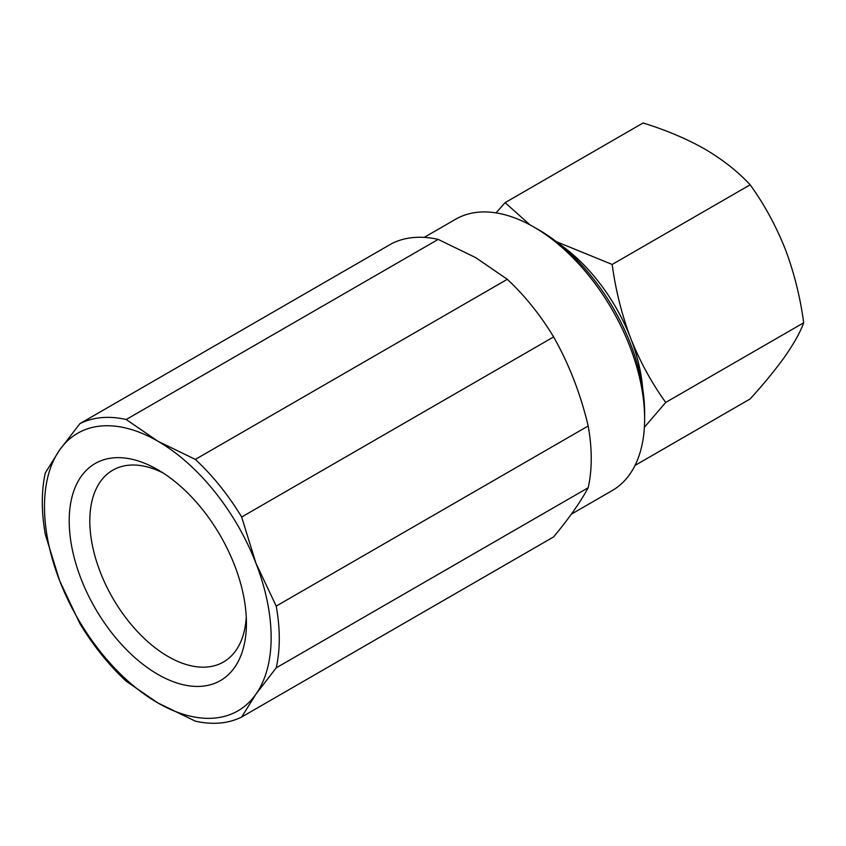 <?xml version="1.0" encoding="UTF-8"?>
<svg xmlns="http://www.w3.org/2000/svg" width="846" height="846" viewBox="0 0 846 846"><rect width="100%" height="100%" fill="white"/><g stroke="black" fill="none" stroke-linecap="round" stroke-linejoin="round"><path stroke-width="1.27" d="M642.643 388.208A131.141 75.717 -120 0 0 630.672 338.231A131.141 75.717 -120 0 0 559.439 244.092M496.052 212.885L505.104 202.649L643.087 122.977C665.961 130.051 686.571 138.765 704.908 149.108C723.023 159.852 738.103 171.749 750.159 184.798C764.181 204.214 775.867 225.618 785.215 249.01C794.098 272.602 800.263 297.189 803.7 322.781C800.284 332.129 794.119 343.222 785.215 356.081C775.888 369.163 764.213 383.45 750.159 398.942L635.029 465.416M505.104 202.649L529.924 224.835M556.372 241.681L612.176 264.46C615.613 290.051 621.778 314.638 630.672 338.231C640.02 361.633 651.695 383.037 665.717 402.442L644.388 427.272M750.159 184.798L612.176 264.46M803.7 322.781L665.717 402.442M424.195 237.388L455.56 219.273A156.637 90.437 60 0 1 533.879 227.035L539.029 230.006A149.351 86.229 60 0 1 644.631 412.922L644.631 418.876A156.637 90.437 60 0 1 612.197 490.574L571.325 514.178M539.029 230.006L533.879 227.035A156.637 90.437 60 0 1 644.631 418.876M507.304 279.307L475.727 257.639L438.186 239.397L126.223 419.51L157.811 441.178L195.341 459.41L507.304 279.307A167.561 96.74 60 0 1 553.622 336.92L241.66 517.022L255.957 563.277L276.219 606.096L588.182 425.982C580.61 394.014 569.094 364.33 553.622 336.92M588.182 425.982A167.561 96.74 60 0 1 588.182 487.74L276.219 667.843L255.957 694.143L241.66 717.017L553.622 536.903C569.094 518.238 580.61 501.847 588.182 487.74M241.66 717.017A167.561 96.74 60 0 1 195.341 721.152L157.811 702.91L126.223 681.242A167.561 96.74 60 0 1 79.915 623.629L59.664 580.811L45.356 534.566A167.561 96.74 60 0 1 45.356 472.808L59.664 449.945L79.915 423.645L391.878 243.532A167.561 96.74 60 0 1 438.186 239.397M276.219 606.096A167.561 96.74 60 0 1 276.219 667.843M79.915 423.645A167.561 96.74 60 0 1 126.223 419.51M195.341 459.41A167.561 96.74 60 0 1 241.66 517.022M255.957 563.277A160.275 92.542 60 0 1 255.957 694.143A160.275 92.542 60 0 1 157.811 702.91A160.275 92.542 60 0 1 59.664 580.811A160.275 92.542 60 0 1 59.664 449.945A160.275 92.542 60 0 1 157.811 441.178A160.275 92.542 60 0 1 255.957 563.277M157.811 674.357A125.314 72.344 60 0 1 69.203 520.893A125.314 72.344 60 0 1 157.811 469.731L157.811 469.731A125.314 72.344 60 0 1 246.419 623.206A125.314 72.344 60 0 1 157.811 674.357M246.26 616.977A110.741 63.936 60 0 1 223.481 661.995A110.741 63.936 60 0 1 168.111 656.517A110.741 63.936 60 0 1 95.767 558.931A110.741 63.936 60 0 1 112.751 470.196A110.741 63.936 60 0 1 163.119 472.977"/></g></svg>
